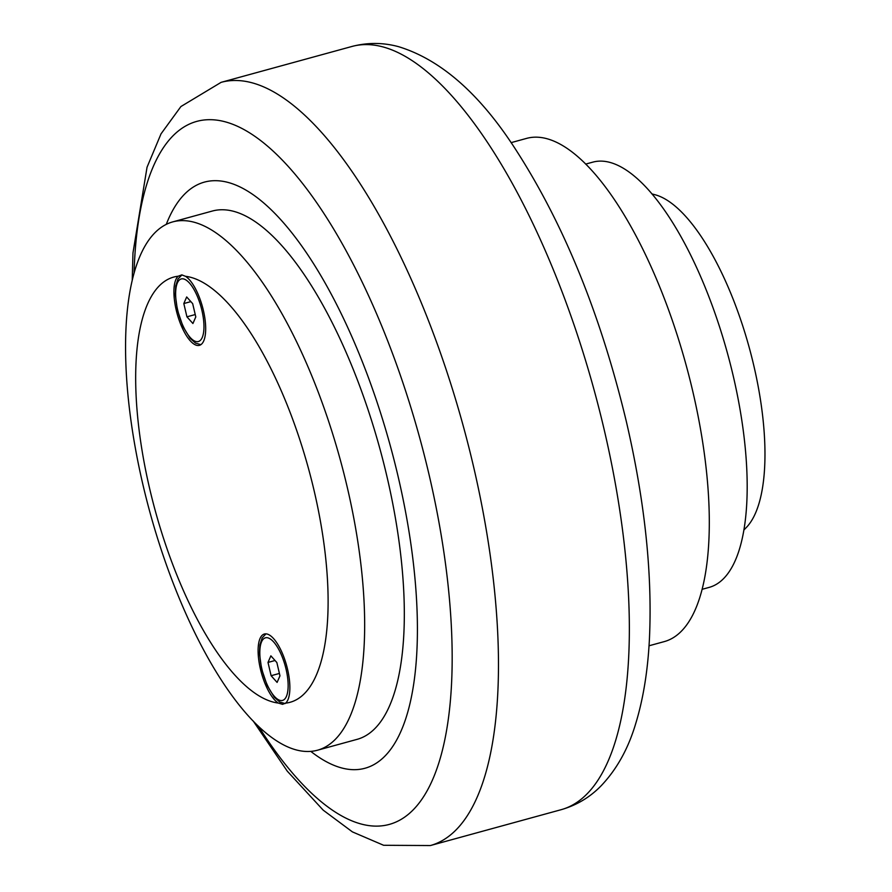 <?xml version="1.0" encoding="UTF-8"?>
<svg xmlns="http://www.w3.org/2000/svg" width="892" height="892" viewBox="0 0 892 892"><rect width="100%" height="100%" fill="white"/><g stroke="black" fill="none" stroke-linecap="round" stroke-linejoin="round"><path stroke-width="1.34" d="M511.06 142.653L526.458 138.427A260.854 94.028 74.7 0 1 692.727 391.131A260.854 94.028 74.7 0 1 664.428 641.56L649.019 645.786M651.851 193.887L655.051 194.746A176.348 63.566 74.7 0 1 749.291 347.813A176.348 63.566 74.7 0 1 746.303 527.529L743.995 529.904M585.631 164.106L592.678 162.177A220.435 79.455 74.7 0 1 733.179 375.733A220.435 79.455 74.7 0 1 709.263 587.36L702.216 589.289M310.795 751.376A303.893 109.538 -105.3 0 0 353.845 769.684A303.893 109.538 -105.3 0 0 398.111 476.506A303.893 109.538 -105.3 0 0 215.697 180.686A303.893 109.538 -105.3 0 0 166.28 224.349M172.68 221.907L212.341 211.036A273.9 98.722 74.7 0 1 222.521 209.754A273.9 98.722 74.7 0 1 383.582 462.703A273.9 98.722 74.7 0 1 357.201 739.323L317.541 750.205A273.9 98.722 -105.3 0 0 343.922 473.585A273.9 98.722 -105.3 0 0 182.86 220.625A273.9 98.722 -105.3 0 0 172.68 221.907A273.9 98.722 -105.3 0 0 146.299 498.528A273.9 98.722 -105.3 0 0 307.372 751.488A273.9 98.722 -105.3 0 0 317.541 750.205M282.541 704.323L278.282 703.052A36.405 13.124 74.7 0 1 260.408 668.967A36.405 13.124 74.7 0 1 264.355 634.022A36.405 13.124 74.7 0 1 287.558 669.279A36.405 13.124 74.7 0 1 285.618 703.141L282.541 704.323M178.166 276.23L181.812 274.881L185.503 276.308A36.405 13.124 74.7 0 1 203.376 310.394A36.405 13.124 74.7 0 1 199.429 345.338A36.405 13.124 74.7 0 1 176.226 310.082A36.405 13.124 74.7 0 1 178.166 276.23A220.435 79.455 -105.3 0 0 149.678 488.727A220.435 79.455 -105.3 0 0 278.282 703.052M268.001 662.433L270.867 655.843L276.855 662.533L279.965 675.824L277.1 682.413L271.112 675.712L268.001 662.433L275.037 660.504M271.112 675.712L279.408 673.438M183.819 303.548L186.684 296.958L192.672 303.648L195.794 316.928L192.917 323.517L186.93 316.827L183.819 303.548L190.855 301.619M186.93 316.827L195.236 314.553M285.618 703.141A220.435 79.455 -105.3 0 0 314.107 490.645A220.435 79.455 -105.3 0 0 185.503 276.308M561.269 809.657C576.678 805.22 589.969 797.27 601.141 785.785C616.707 769.395 628.191 748.789 635.595 723.992C643.121 699.518 647.715 671.52 649.376 639.999C652.565 574.158 644.871 501.226 626.273 421.225C600.651 314.542 563.777 223.937 515.632 149.432C479.874 93.905 440.871 59.652 398.601 46.685C383.103 42.47 367.56 42.403 351.994 46.451A395.691 142.62 74.7 0 1 366.69 44.6A395.691 142.62 74.7 0 1 604.207 429.777A395.691 142.62 74.7 0 1 561.269 809.657L430.39 845.549A395.691 142.62 74.7 0 0 473.329 465.669A395.691 142.62 74.7 0 0 235.811 80.492A395.691 142.62 74.7 0 0 221.116 82.343L180.92 106.538L161.028 133.845L147.046 167.217L132.964 253.005L132.239 279.876M258.424 726.177A364.482 131.38 -105.3 0 0 375.933 826.126A364.482 131.38 -105.3 0 0 429.019 474.488A364.482 131.38 -105.3 0 0 210.233 119.684A364.482 131.38 -105.3 0 0 134.09 272.729M177.698 310.093A32.447 11.696 74.7 0 1 182.425 278.795A32.447 11.696 74.7 0 1 201.904 310.383A32.447 11.696 74.7 0 1 197.177 341.681A32.447 11.696 74.7 0 1 177.698 310.093M261.88 668.989A32.447 11.696 74.7 0 1 266.608 637.68A32.447 11.696 74.7 0 1 286.087 669.268A32.447 11.696 74.7 0 1 281.359 700.566A32.447 11.696 74.7 0 1 261.88 668.989M200.901 344.658L195.549 343.13L190.096 338.302L182.971 326.505L177.408 310.026L175.267 294.55L175.724 286.02L177.954 279.04L181.935 274.881M285.139 703.554L279.731 702.015L274.279 697.187L267.143 685.391L261.59 668.911L259.438 653.446L259.906 644.916L262.137 637.936L265.961 633.855M253.194 720.97L287.257 771.134L323.227 810.181L352.418 831.89L383.627 845.282L430.39 845.549M351.994 46.451L221.116 82.343"/></g></svg>
